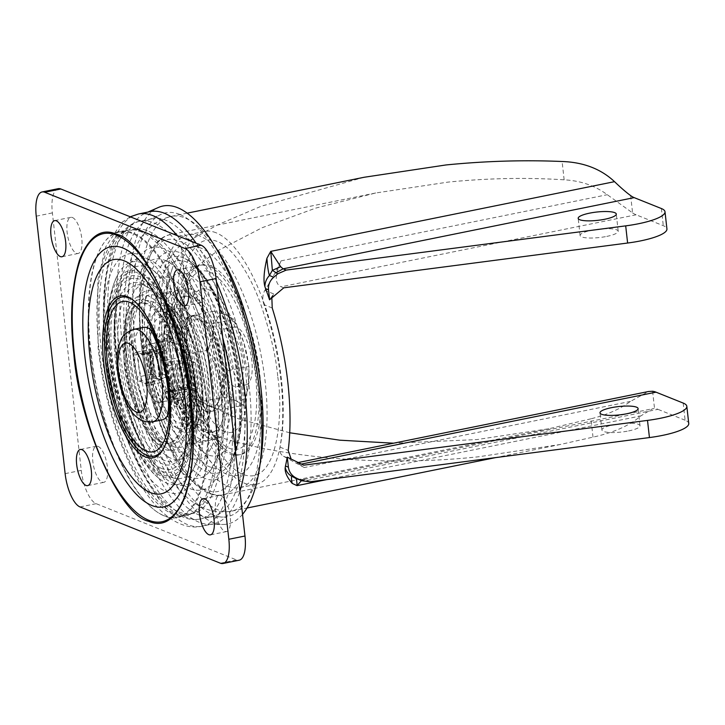 <?xml version="1.0" encoding="UTF-8"?>
<svg xmlns="http://www.w3.org/2000/svg" width="725" height="725" viewBox="0 0 725 725"><rect width="100%" height="100%" fill="white"/><g stroke="black" fill="none" stroke-linecap="round" stroke-linejoin="round"><path stroke-width="0.54" stroke-dasharray="3.62 2.72" d="M160.85 293.108A132.738 48.738 78.5 0 1 190.004 397.844A132.738 48.738 78.5 0 1 191.572 444.633M150.311 329.413A47.197 17.328 78.5 0 1 151.724 330.555A47.197 17.328 78.5 0 1 171.417 381.142A47.197 17.328 78.5 0 1 168.581 413.703A47.197 17.328 78.5 0 1 167.729 415.298M162.092 419.893A47.197 17.328 78.5 0 1 157.842 419.413A47.197 17.328 78.5 0 1 133.998 366.134A47.197 17.328 78.5 0 1 143.333 327.383M224.65 431.629A73.171 26.861 78.5 0 1 187.684 349.042A73.171 26.861 78.5 0 1 208.727 289.701A73.171 26.861 78.5 0 1 245.693 372.297A73.171 26.861 78.5 0 1 224.65 431.629M181.259 356.202A48.675 17.871 -101.5 0 0 204.042 410.223A48.675 17.871 -101.5 0 0 205.846 411.138A48.675 17.871 -101.5 0 0 210.223 411.637A48.675 17.871 -101.5 0 0 219.847 371.671A48.675 17.871 -101.5 0 0 195.261 316.734A48.675 17.871 -101.5 0 0 190.883 316.236A48.675 17.871 -101.5 0 0 185.745 319.942A48.675 17.871 -101.5 0 0 181.259 356.202M191.753 390.431C187.938 341.384 159.446 277.729 139.599 273.896C118.773 261.426 102.56 307.155 109.901 357.615C113.716 406.662 142.209 470.308 162.056 474.15C182.881 486.611 199.094 440.891 191.753 390.431M199.882 391.246A113.562 41.697 -101.5 0 0 142.508 263.057A113.562 41.697 -101.5 0 0 118.583 273.18A113.562 41.697 -101.5 0 0 109.847 355.15A113.562 41.697 -101.5 0 0 160.406 479.452A113.562 41.697 -101.5 0 0 167.212 483.339A113.562 41.697 -101.5 0 0 199.882 391.246M142.064 283.629A92.918 34.12 78.5 0 1 148.407 287.399A92.918 34.12 78.5 0 1 189.007 388.509A92.918 34.12 78.5 0 1 182.337 454.738A92.918 34.12 78.5 0 1 162.282 463.864A92.918 34.12 78.5 0 1 115.338 358.984A92.918 34.12 78.5 0 1 142.064 283.629M190.584 389.959C188.989 362.147 169.496 289.873 139.916 276.751C110.644 266.283 106.285 328.987 111.07 358.077C112.665 385.89 132.158 458.164 161.738 471.286C191.019 481.753 195.369 419.05 190.584 389.959M150.718 361.775C153.763 389.968 167.031 419.168 178.468 422.856C191.201 424.778 196.393 409.942 194.055 378.368L193.965 377.544C190.911 349.341 177.652 320.142 166.215 316.453C153.483 314.541 148.29 329.377 150.619 360.95L150.718 361.775M90.797 351.253A146.015 53.614 78.5 0 1 111.414 235.054A146.015 53.614 78.5 0 1 177.407 288.595A146.015 53.614 78.5 0 1 206.562 397.663A146.015 53.614 78.5 0 1 208.583 442.341A146.015 53.614 78.5 0 1 154.824 510.318A146.015 53.614 78.5 0 1 90.797 351.253M183.171 344.303A96.769 35.525 -101.5 0 0 224.768 449.056A96.769 35.525 -101.5 0 0 232.054 453.533A96.769 35.525 -101.5 0 0 240.754 454.521A96.769 35.525 -101.5 0 0 259.885 375.061A96.769 35.525 -101.5 0 0 211.002 265.839A96.769 35.525 -101.5 0 0 202.302 264.852A96.769 35.525 -101.5 0 0 189.696 276.107A96.769 35.525 -101.5 0 0 183.171 344.303M161.521 468.404A97.34 35.742 78.5 0 1 112.339 358.531A97.34 35.742 78.5 0 1 140.342 279.596A97.34 35.742 78.5 0 1 169.351 315.185A97.34 35.742 78.5 0 1 189.515 389.47A97.34 35.742 78.5 0 1 190.802 420.989A97.34 35.742 78.5 0 1 161.521 468.404M197.273 386.008A89.447 32.843 78.5 0 1 189.08 452.572A89.447 32.843 78.5 0 1 153.301 441.027A89.447 32.843 78.5 0 1 126.358 357.579A89.447 32.843 78.5 0 1 155.467 286.765A89.447 32.843 78.5 0 1 197.273 386.008M157.28 359.02L157.343 359.591C158.231 374.825 168.834 414.084 184.902 421.379C200.825 427.315 203.39 393.494 200.843 377.571L200.78 377C199.901 361.766 189.288 322.507 173.221 315.203C157.298 309.276 154.733 343.097 157.28 359.02M159.246 379.139L163.279 378.323A29.643 10.884 78.5 0 1 160.388 352.567L159.482 352.205A31.71 11.645 78.5 0 1 166.043 338.584A31.71 11.645 78.5 0 1 166.949 338.493L171.163 337.877A31.71 11.645 -101.5 0 0 166.179 350.846L159.482 352.205L151.48 349.45L149.386 353.845A27.332 5.963 -6.4 0 0 151.634 355.848L153.483 356.591L156.355 353.392L153.999 352.45A2.945 2.664 111.8 0 0 151.634 355.848L153.881 375.876A2.945 2.664 111.8 0 0 156.89 378.196L159.246 379.139L157.742 378.985L155.721 376.619A29.643 10.884 78.5 0 1 153.483 356.591M161.757 374.807A2.945 0.643 -6.4 0 0 162.799 374.191A2.945 0.643 -6.4 0 0 162.554 373.973L159.663 348.227A2.945 0.643 173.6 0 1 159.908 348.444A2.945 0.643 173.6 0 1 158.866 349.06L161.757 374.807A7.377 1.613 173.6 0 0 159.147 376.366A7.377 1.613 173.6 0 0 159.754 376.909L162.364 377.952L169.07 376.592A31.71 11.645 -101.5 0 0 177.571 394.971L173.32 398.369L173.764 399.23A31.71 11.645 78.5 0 1 162.364 377.952L155.368 375.151L152.531 372.088L150.283 352.069L151.425 349.495M195.224 266.755A18.433 6.77 78.5 0 1 204.251 285.433A18.433 6.77 78.5 0 1 200.898 302.706A18.433 6.77 78.5 0 1 199.239 302.515A18.433 6.77 78.5 0 1 190.213 283.837A18.433 6.77 78.5 0 1 193.566 266.564A18.433 6.77 78.5 0 1 195.224 266.755M220.898 495.619A18.433 6.77 78.5 0 1 229.925 514.297A18.433 6.77 78.5 0 1 226.562 531.57A18.433 6.77 78.5 0 1 224.904 531.38A18.433 6.77 78.5 0 1 215.878 512.702A18.433 6.77 78.5 0 1 219.24 495.429A18.433 6.77 78.5 0 1 220.898 495.619M72.446 217.536A18.433 6.77 78.5 0 1 81.472 236.214A18.433 6.77 78.5 0 1 78.119 253.478A18.433 6.77 78.5 0 1 76.46 253.297A18.433 6.77 78.5 0 1 67.434 234.619A18.433 6.77 78.5 0 1 70.787 217.346A18.433 6.77 78.5 0 1 72.446 217.536M98.12 446.401A18.433 6.77 78.5 0 1 107.146 465.078A18.433 6.77 78.5 0 1 103.784 482.343A18.433 6.77 78.5 0 1 102.125 482.161A18.433 6.77 78.5 0 1 93.099 463.483A18.433 6.77 78.5 0 1 96.461 446.21A18.433 6.77 78.5 0 1 98.12 446.401M163.814 448.104A81.118 29.779 -101.5 0 0 164.258 447.343A81.118 29.779 -101.5 0 0 167.113 370.72A81.118 29.779 -101.5 0 0 134.632 301.256A81.118 29.779 -101.5 0 0 133.935 300.73M209.489 271.993A90.87 33.359 78.5 0 1 255.399 374.562A90.87 33.359 78.5 0 1 229.263 448.249A90.87 33.359 78.5 0 1 183.362 345.68A90.87 33.359 78.5 0 1 209.489 271.993M198.759 316.028A48.675 17.871 -101.5 0 0 194.382 315.529A48.675 17.871 -101.5 0 0 185.518 361.123A48.675 17.871 -101.5 0 0 209.344 410.432A48.675 17.871 -101.5 0 0 213.721 410.93A48.675 17.871 -101.5 0 0 222.584 365.337A48.675 17.871 -101.5 0 0 198.759 316.028M236.894 327.31A29.498 10.83 -101.5 0 0 234.238 327.011A29.498 10.83 -101.5 0 0 228.873 354.643A29.498 10.83 -101.5 0 0 243.31 384.522A29.498 10.83 -101.5 0 0 245.965 384.83A29.498 10.83 -101.5 0 0 251.339 357.198A29.498 10.83 -101.5 0 0 236.894 327.31M227.732 329.168A29.498 10.83 -101.5 0 0 225.076 328.869A29.498 10.83 -101.5 0 0 219.711 356.501A29.498 10.83 -101.5 0 0 234.148 386.38A29.498 10.83 -101.5 0 0 236.803 386.688A29.498 10.83 -101.5 0 0 242.177 359.056A29.498 10.83 -101.5 0 0 227.732 329.168M150.102 211.637A159.292 58.48 -101.5 0 0 145.68 213.041A159.292 58.48 -101.5 0 0 122.117 367.022A159.292 58.48 -101.5 0 0 199.076 522.236A159.292 58.48 -101.5 0 0 208.791 524.293A159.292 58.48 -101.5 0 0 213.404 523.858A159.292 58.48 -101.5 0 0 239.93 491.052M242.54 514.324A162.237 59.568 78.5 0 1 222.765 524.456A162.237 59.568 78.5 0 1 212.878 522.362A162.237 59.568 78.5 0 1 134.488 364.276A162.237 59.568 78.5 0 1 158.485 207.441M145.073 285.949A89.972 33.033 78.5 0 1 151.217 289.601A89.972 33.033 78.5 0 1 187.231 366.642A89.972 33.033 78.5 0 1 184.068 451.621A89.972 33.033 78.5 0 1 164.648 460.457A89.972 33.033 78.5 0 1 119.199 358.902A89.972 33.033 78.5 0 1 145.073 285.949M179.682 214.419A155.005 56.912 -101.5 0 0 161.439 214.201A155.005 56.912 -101.5 0 0 138.511 364.05A155.005 56.912 -101.5 0 0 213.404 515.085A155.005 56.912 -101.5 0 0 222.856 517.088A155.005 56.912 -101.5 0 0 256.469 377.453A155.005 56.912 -101.5 0 0 179.682 214.419M208.854 266.274A96.769 35.525 78.5 0 1 256.224 364.312A96.769 35.525 78.5 0 1 238.607 454.956A96.769 35.525 78.5 0 1 229.907 453.968A96.769 35.525 78.5 0 1 182.528 355.93A96.769 35.525 78.5 0 1 200.145 265.287A96.769 35.525 78.5 0 1 208.854 266.274M198.94 514.949A151.915 55.78 -101.5 0 0 208.202 516.907A151.915 55.78 -101.5 0 0 212.606 516.499A151.915 55.78 -101.5 0 0 240.265 374.191A151.915 55.78 -101.5 0 0 165.889 220.282A151.915 55.78 -101.5 0 0 152.232 218.733A151.915 55.78 -101.5 0 0 148.018 220.065A151.915 55.78 -101.5 0 0 125.543 366.923A151.915 55.78 -101.5 0 0 198.94 514.949M145.87 300.413A75.219 27.613 -101.5 0 0 124.238 361.413A75.219 27.613 -101.5 0 0 162.237 446.319A75.219 27.613 -101.5 0 0 183.869 385.319A75.219 27.613 -101.5 0 0 145.87 300.413M216.095 232.779A129.05 47.388 -101.5 0 0 204.486 231.456A129.05 47.388 -101.5 0 0 180.996 352.35A129.05 47.388 -101.5 0 0 244.171 483.104A129.05 47.388 -101.5 0 0 255.78 484.418A129.05 47.388 -101.5 0 0 279.279 363.524A129.05 47.388 -101.5 0 0 216.095 232.779M199.964 236.051A129.05 47.388 -101.5 0 0 188.355 234.728A129.05 47.388 -101.5 0 0 164.856 355.622A129.05 47.388 -101.5 0 0 228.04 486.375A129.05 47.388 -101.5 0 0 239.649 487.689A129.05 47.388 -101.5 0 0 263.139 366.796A129.05 47.388 -101.5 0 0 199.964 236.051M147.619 303.721A71.53 26.263 -101.5 0 0 141.185 302.987A71.53 26.263 -101.5 0 0 128.162 369.995A71.53 26.263 -101.5 0 0 163.179 442.468A71.53 26.263 -101.5 0 0 169.614 443.202A71.53 26.263 -101.5 0 0 180.017 432.589A71.53 26.263 -101.5 0 0 181.141 367.874A71.53 26.263 -101.5 0 0 154.896 308.705A71.53 26.263 -101.5 0 0 147.619 303.721M161.838 442.739A71.53 26.263 78.5 0 1 126.812 370.267A71.53 26.263 78.5 0 1 139.843 303.258A71.53 26.263 78.5 0 1 146.269 303.993A71.53 26.263 78.5 0 1 181.295 376.465A71.53 26.263 78.5 0 1 168.273 443.473A71.53 26.263 78.5 0 1 161.838 442.739M201.323 248.213A116.517 42.784 -101.5 0 0 172.342 268.304A116.517 42.784 -101.5 0 0 211.818 463.003A116.517 42.784 -101.5 0 0 226.671 474.213A116.517 42.784 -101.5 0 0 260.184 379.728A116.517 42.784 -101.5 0 0 201.323 248.213M192.216 289.556A76.696 28.157 -101.5 0 0 170.148 351.752A76.696 28.157 -101.5 0 0 208.9 438.317A76.696 28.157 -101.5 0 0 230.958 376.121A76.696 28.157 -101.5 0 0 192.216 289.556M158.657 350.021L142.526 353.292A4.423 1.622 78.5 0 1 141.683 354.634A4.423 1.622 78.5 0 1 141.284 354.588L157.425 351.317A4.423 1.622 -101.5 0 0 157.814 351.362A4.423 1.622 -101.5 0 0 158.657 350.021A29.643 10.884 78.5 0 1 164.294 341.04A29.643 10.884 78.5 0 1 166.968 341.339A29.643 10.884 78.5 0 1 178.087 357.806A4.423 1.622 -101.5 0 0 179.746 360.262L181.984 361.159A36.875 13.539 -101.5 0 0 166.179 334.334A36.875 13.539 -101.5 0 0 155.186 350.42L150.628 349.495L148.417 352.25A47.197 17.328 -101.5 0 0 150.891 374.345L153.836 378.106L158.394 379.03A36.875 13.539 -101.5 0 0 174.199 405.855A36.875 13.539 -101.5 0 0 185.192 389.769L186.896 391.391L172.514 394.309A4.423 1.622 78.5 0 1 172.115 394.264L169.695 393.294L172.804 390.929L182.954 388.872A4.423 1.622 -101.5 0 0 182.555 388.827A4.423 1.622 -101.5 0 0 181.721 390.168A29.643 10.884 78.5 0 1 176.084 399.149A29.643 10.884 78.5 0 1 162.291 382.383A4.423 1.622 -101.5 0 0 160.633 379.918L150.474 381.984L141.629 382.048L139.209 381.069A4.423 1.622 78.5 0 1 137.134 377.136A47.197 17.328 78.5 0 1 134.66 355.042A4.423 1.622 78.5 0 1 135.602 352.423A4.423 1.622 78.5 0 1 136.001 352.468L138.421 353.438L150.392 353.365A29.498 10.83 -101.5 0 0 153.6 381.975L144.493 383.19A4.423 1.622 78.5 0 1 146.151 385.655L162.291 382.383M136.001 352.468L150.628 349.495L135.602 352.423M142.526 353.292A29.643 10.884 78.5 0 1 148.163 344.312A29.643 10.884 78.5 0 1 150.827 344.611A29.643 10.884 78.5 0 1 161.956 361.077L178.087 357.806M193.013 296.706A69.319 25.447 -101.5 0 0 186.778 295.999A69.319 25.447 -101.5 0 0 174.154 360.941A69.319 25.447 -101.5 0 0 208.093 431.167A69.319 25.447 -101.5 0 0 214.328 431.873A69.319 25.447 -101.5 0 0 226.952 366.941A69.319 25.447 -101.5 0 0 193.013 296.706M190.322 297.25A69.319 25.447 -101.5 0 0 184.087 296.543A69.319 25.447 -101.5 0 0 175.359 304.056A69.319 25.447 -101.5 0 0 172.922 369.542A69.319 25.447 -101.5 0 0 200.68 428.901A69.319 25.447 -101.5 0 0 205.411 431.71A69.319 25.447 -101.5 0 0 211.637 432.417A69.319 25.447 -101.5 0 0 224.261 367.484A69.319 25.447 -101.5 0 0 190.322 297.25M170.901 342.082L170.248 336.228L166.741 334.823L167.393 340.678L171.426 340.206A29.498 10.83 -101.5 0 0 167.348 363.615A29.498 10.83 -101.5 0 0 177.308 392.642L173.076 396.158L173.737 397.246A29.498 10.83 -101.5 0 0 175.532 398.27A29.498 10.83 -101.5 0 0 177.244 398.65L186.66 396.394A29.498 10.83 -101.5 0 0 190.738 372.985A29.498 10.83 -101.5 0 0 180.779 343.958C176.438 344.303 173.148 343.686 170.901 342.082A29.498 10.83 -101.5 0 0 169.115 341.058A29.498 10.83 -101.5 0 0 167.393 340.678L148.19 344.457A29.498 10.83 78.5 0 1 150.845 344.756A29.498 10.83 78.5 0 1 162.581 363.125L170.647 361.485L169.587 362.328L163.614 363.533A4.423 1.622 78.5 0 1 161.956 361.077M181.721 390.168L165.581 393.439A4.423 1.622 78.5 0 1 166.424 392.098A4.423 1.622 78.5 0 1 166.823 392.143L165.789 391.727A29.498 10.83 78.5 0 1 159.917 402.275A29.498 10.83 78.5 0 1 157.262 401.976A29.498 10.83 78.5 0 1 145.535 383.607L153.6 381.975M141.284 354.588L142.327 355.005L150.392 353.365M142.327 355.005A29.498 10.83 78.5 0 1 148.19 344.457M166.179 350.846L164.566 350.184A35.507 13.041 78.5 0 1 170.747 333.935L170.873 332.213C171.408 328.081 172.514 325.96 174.172 325.869L178.196 327.483C179.836 328.887 180.516 331.724 180.226 335.965L180.099 337.687A35.507 13.041 78.5 0 1 190.675 360.651L195.569 362.618L198.46 388.364L193.566 386.398A35.507 13.041 78.5 0 1 187.385 402.647L187.884 404.242C189.08 408.03 188.935 409.951 187.458 410.006L183.434 408.392L178.033 398.904A35.507 13.041 78.5 0 1 167.448 375.931L169.07 376.592M170.747 333.935L170.556 332.277A7.377 2.71 78.5 0 1 172.015 326.223A7.377 2.71 78.5 0 1 172.423 326.223A57.52 21.116 78.5 0 1 174.408 326.812A57.52 21.116 78.5 0 1 176.447 327.836A7.377 2.71 78.5 0 1 179.909 336.028L180.099 337.687M164.593 350.211A35.398 12.996 -101.5 0 0 167.475 375.958M187.82 388.156L184.929 362.409L181.404 360.996A29.643 10.884 78.5 0 1 184.295 386.742L187.82 388.156A7.377 1.613 -6.4 0 0 195.415 388.31A2.945 0.643 173.6 0 1 198.46 388.364M190.548 365.237L189.461 367.765L191.708 387.793L193.303 389.778L192.198 389.914L193.303 389.778L190.548 365.237L182.31 361.358L189.017 359.999A31.71 11.645 -101.5 0 0 180.516 341.629L170.91 340.079A31.71 11.645 78.5 0 1 182.31 361.358M181.404 360.996L177.371 361.811L175.513 365.427A29.643 10.884 78.5 0 1 177.761 385.446L178.921 387.467L184.295 386.742M177.371 361.811L179.727 362.763L189.307 364.167M189.461 367.765A27.332 5.963 173.6 0 1 177.353 366.161L179.601 386.189A2.945 2.664 111.8 0 0 182.609 388.509L192.198 389.914L185.201 387.105L191.898 385.745L193.566 386.398M58.217 188.681A29.498 10.83 -101.5 0 0 52.381 212.905L81.263 470.38A29.498 10.83 -101.5 0 0 96.162 503.676L236.486 559.927A29.498 10.83 -101.5 0 0 239.141 560.226M101.409 413.504A119.462 43.862 78.5 0 1 90.027 357.76M208.863 406.136A44.243 16.249 78.5 0 1 191.264 378.595A44.243 16.249 78.5 0 1 186.452 335.684A44.243 16.249 78.5 0 1 199.239 320.314A44.243 16.249 78.5 0 1 216.829 347.864A44.243 16.249 78.5 0 1 221.651 390.775A44.243 16.249 78.5 0 1 208.863 406.136L221.261 409.743L221.651 390.775L226.572 370.883L216.829 347.864L211.637 323.912L199.239 320.314L191.382 315.792L186.452 335.684L186.071 354.652L191.264 378.595L201.006 401.623L208.863 406.136M186.071 354.652L208.419 350.121L218.162 373.139L223.354 397.092L201.006 401.623M191.382 315.792L213.73 311.261L213.34 330.228L208.419 350.121M223.354 397.092L235.752 400.689L243.609 405.212L221.261 409.743M243.609 405.212L248.539 385.319L248.92 366.352L226.572 370.883M248.92 366.352L243.727 342.408L233.985 319.381L211.637 323.912M233.985 319.381L226.127 314.868L213.73 311.261M218.162 373.139A44.243 16.249 -101.5 0 0 235.752 400.689A44.243 16.249 -101.5 0 0 248.539 385.319A44.243 16.249 -101.5 0 0 243.727 342.408A44.243 16.249 -101.5 0 0 226.127 314.868A44.243 16.249 -101.5 0 0 213.34 330.228A44.243 16.249 -101.5 0 0 218.162 373.139M216.44 281.672A159.292 58.48 -101.5 0 0 196.067 243.183M157.425 351.317L155.186 350.42M158.394 379.03L160.633 379.918M182.954 388.872L185.192 389.769M172.115 394.264L186.751 391.301L187.204 388.908A47.197 17.328 -101.5 0 0 184.73 366.805L183.543 362.69L181.984 361.159M179.746 360.262L169.587 362.328L166.478 364.684L168.907 365.654A4.423 1.622 78.5 0 1 170.973 369.596A47.197 17.328 78.5 0 1 173.447 391.69A4.423 1.622 78.5 0 1 172.514 394.309M141.629 382.048A38.343 14.083 78.5 0 1 138.421 353.438M165.581 393.439A29.643 10.884 78.5 0 1 159.944 402.42A29.643 10.884 78.5 0 1 146.151 385.655M166.823 392.143L172.804 390.929L173.855 390.095L165.789 391.727M166.478 364.684A38.343 14.083 78.5 0 1 169.695 393.294M162.581 363.125L163.614 363.533M144.493 383.19L145.535 383.607M173.855 390.095A29.498 10.83 -101.5 0 0 170.647 361.485M173.737 397.246L174.399 403.1L177.906 404.505A7.377 6.788 100.7 0 0 178.006 405.058L177.725 400.825L186.923 398.723A31.71 11.645 -101.5 0 0 191.898 385.745M187.385 402.647L187.567 404.314A7.377 2.71 78.5 0 1 186.108 410.368A7.377 2.71 78.5 0 1 185.7 410.368A57.52 21.116 78.5 0 1 181.676 408.755A7.377 2.71 78.5 0 1 178.214 400.562L178.033 398.904M158.866 349.06A7.377 1.613 -6.4 0 0 156.256 350.619A7.377 1.613 -6.4 0 0 156.863 351.163L159.482 352.205M184.929 362.409A7.377 1.613 -6.4 0 0 192.533 362.563A2.945 0.643 173.6 0 1 195.569 362.618M159.663 348.227L164.566 350.184M162.554 373.973L167.448 375.931M190.675 360.651L189.017 359.999M193.493 386.389A35.398 12.996 -101.5 0 0 190.602 360.642M185.201 387.105A31.71 11.645 78.5 0 1 178.64 400.735A31.71 11.645 78.5 0 1 177.725 400.825M173.764 399.23L174.453 403.635A50.714 18.623 -101.5 0 0 178.006 405.058M177.571 394.971L177.308 392.642M186.66 396.394L186.923 398.723M170.91 340.079L170.221 335.675A50.714 18.623 -101.5 0 0 166.677 334.252L166.85 340.678M180.516 341.629L180.779 343.958M171.426 340.206L171.163 337.877M154.135 374.082L151.48 349.45M163.279 378.323L162.364 377.952M160.388 352.567L156.355 353.392M243.355 385.963C247.089 417.917 245.413 445.259 238.326 467.987C230.151 488.287 219.521 495.628 206.444 490.018C181.776 485.243 146.368 406.136 141.62 345.182C137.886 313.227 139.562 285.886 146.649 263.157C154.824 242.857 165.454 235.516 178.531 241.126C203.199 245.902 238.607 325.008 243.355 385.963M143.686 353.274A92.746 34.057 -101.5 0 0 174.227 443.537A92.746 34.057 -101.5 0 0 217.219 382.755A92.746 34.057 -101.5 0 0 182.927 287.816A92.746 34.057 -101.5 0 0 145.308 300.875A92.746 34.057 -101.5 0 0 143.686 353.274M221.37 386.452A111.732 41.026 78.5 0 1 209.688 471.495A111.732 41.026 78.5 0 1 132.784 350.936A111.732 41.026 78.5 0 1 167.076 261.317A111.732 41.026 78.5 0 1 221.37 386.452M170.085 294.042A76.696 28.157 78.5 0 1 208.827 380.616A76.696 28.157 78.5 0 1 193.666 443.591A76.696 28.157 78.5 0 1 186.769 442.803A76.696 28.157 78.5 0 1 148.018 356.238A76.696 28.157 78.5 0 1 163.179 293.263A76.696 28.157 78.5 0 1 170.085 294.042M223.617 377.616A76.696 28.157 -101.5 0 0 184.875 291.042A76.696 28.157 -101.5 0 0 177.969 290.263A76.696 28.157 -101.5 0 0 162.808 353.238A76.696 28.157 -101.5 0 0 201.559 439.803A76.696 28.157 -101.5 0 0 208.456 440.592A76.696 28.157 -101.5 0 0 223.617 377.616M364.14 177.272L261.326 206.19L217.591 224.868L180.987 245.286C172.722 251.72 168.372 259.178 167.964 267.652A150.438 55.236 -101.5 0 0 183.597 407.015C186.098 417.482 192.161 425.385 201.786 430.713C267.86 457.158 378.423 467.552 478.708 456.759L560.552 444.443L593.014 437.13C613.703 432.635 629.635 425.575 640.8 415.933L326.875 479.578M593.014 437.13L590.957 418.805C606.997 414.836 620.165 409.027 630.478 401.405L648.594 391.491M272.228 307.98L264.018 304.681A132.738 48.738 78.5 0 1 279.995 447.135C279.243 451.34 280.394 454.376 283.448 456.252L304.273 467.543L296.951 462.795L303.675 465.187M264.018 304.681C262.205 299.416 262.477 294.649 264.843 290.362C271.612 279.587 277.032 269.745 281.092 260.846C274.639 275.264 274.666 283.91 281.164 286.774L283.783 287.816M630.65 195.605L632.59 212.923L607.296 194.699C595.08 185.682 580.707 180.724 564.15 179.818C526.477 177.398 487.726 178.16 447.905 182.12L375.695 192.986L315.855 208.057L261.942 227.804L217.409 250.904L184.395 275.69L174.471 299.271L174.444 325.416L167.964 267.652M590.957 418.805L549.006 428.729L476.787 439.595L393.575 443.202M683.186 403.064L685.116 420.228A44.243 9.652 173.6 0 1 688.75 423.472M628.575 430.94A19.176 4.187 -6.4 0 0 640.03 425.756A19.176 4.187 -6.4 0 0 613.377 424.841A19.176 4.187 -6.4 0 0 601.922 430.025A19.176 4.187 -6.4 0 0 628.575 430.94M632.59 212.923A76.696 28.157 -101.5 0 0 636.124 214.799L663.293 225.692A44.243 9.652 173.6 0 1 666.928 228.937M606.752 236.404A19.176 4.187 -6.4 0 0 618.207 231.221A19.176 4.187 -6.4 0 0 591.555 230.305A19.176 4.187 -6.4 0 0 580.1 235.489A19.176 4.187 -6.4 0 0 606.752 236.404M287.218 457.14L291.124 459.052M271.848 297.939L273.66 293.897L269.573 299.797M301.455 480.603L303.576 479.506L306.829 480.53L657.938 409.335A58.997 21.659 -101.5 0 0 654.539 408.574L652.473 408.764L640.8 415.933M289.719 432.78L238.144 418.733L198.378 400.309C182.736 388.392 180.38 367.058 177.118 349.251A132.738 48.738 78.5 0 1 174.444 325.416M304.527 479.569L297.903 479.216M685.116 420.228L657.938 409.335M174.725 513.481A145.489 53.414 -101.5 0 0 187.802 514.967A145.489 53.414 -101.5 0 0 214.292 378.686A145.489 53.414 -101.5 0 0 143.07 231.284A145.489 53.414 -101.5 0 0 129.983 229.798A145.489 53.414 -101.5 0 0 103.494 366.089A145.489 53.414 -101.5 0 0 174.725 513.481M163.968 515.665A145.489 53.414 -101.5 0 0 177.054 517.152A145.489 53.414 -101.5 0 0 203.544 380.861A145.489 53.414 -101.5 0 0 132.312 233.468A145.489 53.414 -101.5 0 0 119.226 231.982A145.489 53.414 -101.5 0 0 92.737 368.264A145.489 53.414 -101.5 0 0 163.968 515.665M148.435 421.316A47.197 17.328 78.5 0 1 124.564 367.783A47.197 17.328 78.5 0 1 133.917 329.295M98.999 349.069A145.489 53.414 -101.5 0 0 172.568 513.925A145.489 53.414 -101.5 0 0 214.482 396.575A145.489 53.414 -101.5 0 0 140.913 231.719A145.489 53.414 -101.5 0 0 98.999 349.069M138.502 213.993A159.292 58.48 -101.5 0 0 106.938 344.103A159.292 58.48 -101.5 0 0 187.485 524.583A159.292 58.48 -101.5 0 0 201.813 526.214A159.292 58.48 -101.5 0 0 235.29 449.681M167.683 443.011A72.998 26.807 78.5 0 1 130.736 360.008A72.998 26.807 78.5 0 1 151.797 301.419A72.998 26.807 78.5 0 1 158.249 305.606A72.998 26.807 78.5 0 1 188.745 384.422A72.998 26.807 78.5 0 1 184.313 434.139A72.998 26.807 78.5 0 1 167.683 443.011M125.425 359.546A79.188 29.072 -101.5 0 0 165.499 449.591A79.188 29.072 -101.5 0 0 188.355 386.035A79.188 29.072 -101.5 0 0 148.272 295.99A79.188 29.072 -101.5 0 0 125.425 359.546M177.118 427.922A59.722 21.922 78.5 0 1 147.048 361.413A59.722 21.922 78.5 0 1 164.122 312.094A59.722 21.922 78.5 0 1 169.396 315.52A59.722 21.922 78.5 0 1 194.191 378.604A59.722 21.922 78.5 0 1 190.72 420.672A59.722 21.922 78.5 0 1 177.118 427.922M201.931 392.887A122.144 44.85 -101.5 0 0 140.233 255.019A122.144 44.85 -101.5 0 0 105.098 354.063A122.144 44.85 -101.5 0 0 166.804 491.931A122.144 44.85 -101.5 0 0 201.931 392.887M192.497 390.82A105.524 38.742 -101.5 0 0 139.182 271.712A105.524 38.742 -101.5 0 0 108.832 357.28A105.524 38.742 -101.5 0 0 162.146 476.388A105.524 38.742 -101.5 0 0 192.497 390.82M277.784 377.045C283.52 411.909 278.3 487.064 243.21 474.522C227.088 468.495 209.978 440.573 199.864 412.607C189.914 383.434 184.123 358.848 182.483 338.838C176.746 303.965 181.966 228.81 217.056 241.362C233.178 247.388 250.288 275.31 260.411 303.277C270.353 332.449 276.143 357.035 277.784 377.045M106.031 349.051A145.018 53.242 -101.5 0 0 179.22 512.104A145.018 53.242 -101.5 0 0 220.862 393.874A145.018 53.242 -101.5 0 0 147.673 230.822A145.018 53.242 -101.5 0 0 106.031 349.051M110.01 346.623A151.915 55.78 -101.5 0 0 186.678 517.433A151.915 55.78 -101.5 0 0 200.345 518.982A151.915 55.78 -101.5 0 0 230.305 393.584A151.915 55.78 -101.5 0 0 153.627 222.765A151.915 55.78 -101.5 0 0 139.97 221.216A151.915 55.78 -101.5 0 0 110.01 346.623M174.299 483.947A115.628 42.458 78.5 0 1 115.81 352.785A115.628 42.458 78.5 0 1 149.142 259.677A115.628 42.458 78.5 0 1 207.631 390.838A115.628 42.458 78.5 0 1 174.299 483.947M116.417 354.471A108.233 39.739 -101.5 0 0 116.489 355.087A108.233 39.739 -101.5 0 0 154.552 463.565A108.233 39.739 -101.5 0 0 202.366 390.095A108.233 39.739 -101.5 0 0 202.293 389.488A108.233 39.739 -101.5 0 0 163.497 280.113A108.233 39.739 -101.5 0 0 119.38 290.1A108.233 39.739 -101.5 0 0 116.417 354.471M195.795 384.594A82.306 30.223 -101.5 0 0 195.723 383.96A82.306 30.223 -101.5 0 0 154.09 291.64A82.306 30.223 -101.5 0 0 130.545 358.44A82.306 30.223 -101.5 0 0 130.618 359.074A82.306 30.223 -101.5 0 0 172.251 451.394A82.306 30.223 -101.5 0 0 195.795 384.594M173.338 446.573A77.756 28.547 78.5 0 1 134.134 359.419A77.756 28.547 78.5 0 1 156.428 295.764A77.756 28.547 78.5 0 1 163.297 300.222A77.756 28.547 78.5 0 1 195.632 382.927A77.756 28.547 78.5 0 1 191.056 437.13A77.756 28.547 78.5 0 1 173.338 446.573M163.995 358.621A55.163 20.255 -101.5 0 0 180.199 409.072A55.163 20.255 -101.5 0 0 191.817 420.428A55.163 20.255 -101.5 0 0 207.631 375.233A55.163 20.255 -101.5 0 0 179.809 313.427A55.163 20.255 -101.5 0 0 164.231 330.292A55.163 20.255 -101.5 0 0 163.995 358.621M165.209 357.461A59.151 21.723 -101.5 0 0 190.992 421.334A59.151 21.723 -101.5 0 0 195.034 423.726A59.151 21.723 -101.5 0 0 211.99 375.269A59.151 21.723 -101.5 0 0 182.165 308.995A59.151 21.723 -101.5 0 0 169.396 314.804A59.151 21.723 -101.5 0 0 165.209 357.461M182.655 431.692A64.643 23.735 78.5 0 1 149.921 358.05A64.643 23.735 78.5 0 1 168.59 306.294A64.643 23.735 78.5 0 1 174.299 310.001A64.643 23.735 78.5 0 1 201.323 379.936A64.643 23.735 78.5 0 1 197.381 423.835A64.643 23.735 78.5 0 1 182.655 431.692M150.283 352.069A27.332 5.963 -6.4 0 0 149.386 353.845L151.634 373.873A27.332 5.963 -6.4 0 0 153.881 375.876L155.721 376.619M152.486 349.405L153.999 352.45M178.196 327.483L176.447 327.836M191.708 387.793A27.332 5.963 173.6 0 1 179.601 386.189L177.761 385.446M175.513 365.427L177.353 366.161A2.945 2.664 111.8 0 1 179.727 362.763M180.262 387.558L182.609 388.509M220.355 563.198L236.486 559.927M80.031 506.947L96.162 503.676M65.132 473.652L81.263 470.38M36.25 216.177L52.381 212.905M222.729 337.705A159.292 58.48 -101.5 0 0 177.136 235.598M134.66 355.042L148.417 352.25M150.891 374.345L137.134 377.136M139.209 381.069L153.836 378.106M173.447 391.69L187.204 388.908M170.973 369.596L184.73 366.805M168.907 365.654L183.543 362.69M177.244 398.65L177.906 404.505A7.377 1.613 -6.4 0 0 178.151 404.595M183.434 408.392L181.676 408.755M159.754 376.909L156.863 351.163M195.415 388.31L192.533 362.563M174.19 403A7.377 1.613 -6.4 0 0 174.399 403.1A7.377 6.498 121.1 0 0 174.453 403.635M170.493 336.309A7.377 1.613 173.6 0 1 170.248 336.228A7.377 6.498 -58.9 0 1 170.221 335.675M166.532 334.723A7.377 1.613 173.6 0 0 166.741 334.823A7.377 6.788 -79.3 0 1 166.677 334.252M152.531 372.088A27.332 5.963 -6.4 0 0 151.634 373.873L155.467 378.069L157.742 378.985M155.368 375.151L156.89 378.196M127.972 349.006C122.054 313.073 127.437 235.607 163.605 248.539C180.217 254.747 197.852 283.529 208.283 312.357C218.533 342.417 224.505 367.765 226.191 388.382C232.109 424.324 226.726 501.782 190.557 488.849C173.937 482.642 156.31 453.859 145.879 425.04C135.62 394.971 129.657 369.632 127.972 349.006M259.822 465.486A150.438 55.236 78.5 0 1 231.175 511.225A150.438 55.236 78.5 0 1 217.645 509.693A150.438 55.236 78.5 0 1 141.647 339.88A150.438 55.236 78.5 0 1 171.39 216.349A150.438 55.236 78.5 0 1 184.911 217.89A150.438 55.236 78.5 0 1 215.579 247.325M210.957 493.489A132.738 48.738 78.5 0 1 143.903 343.659A132.738 48.738 78.5 0 1 170.139 234.664A132.738 48.738 78.5 0 1 182.084 236.015A132.738 48.738 78.5 0 1 249.137 385.854A132.738 48.738 78.5 0 1 222.901 494.849A132.738 48.738 78.5 0 1 210.957 493.489M239.286 383.597A110.454 40.555 78.5 0 1 227.369 466.909A110.454 40.555 78.5 0 1 151.597 347.429A110.454 40.555 78.5 0 1 151.48 346.369A110.454 40.555 78.5 0 1 185.138 258.662A110.454 40.555 78.5 0 1 239.168 382.537A110.454 40.555 78.5 0 1 239.286 383.597M238.679 384.087C244.243 417.89 239.178 490.734 205.166 478.573C170.801 463.329 148.154 379.365 146.296 347.058C140.732 313.254 145.797 240.41 179.809 252.572C214.174 267.815 236.821 351.779 238.679 384.087M156.192 346.613A105.633 38.787 -101.5 0 0 156.301 347.628A105.633 38.787 -101.5 0 0 209.462 466.782A105.633 38.787 -101.5 0 0 240.165 382.22A105.633 38.787 -101.5 0 0 240.057 381.205A105.633 38.787 -101.5 0 0 186.896 262.051A105.633 38.787 -101.5 0 0 156.192 346.613M160.923 349.677A93.162 34.202 78.5 0 1 187.721 274.132A93.162 34.202 78.5 0 1 234.782 379.293A93.162 34.202 78.5 0 1 207.984 454.838A93.162 34.202 78.5 0 1 160.923 349.677M630.478 401.405L304.273 467.543M281.092 260.846L607.296 194.699M661.372 208.528L663.293 225.692M652.6 391.264L654.539 408.574M198.378 400.309L201.786 430.713M177.118 349.251L183.597 407.015M279.995 447.135L288.206 450.424M283.448 456.252L292.275 459.786M309.974 481.79L306.829 480.53L299.742 479.914M184.395 275.69L180.987 245.286M273.66 293.897L264.843 290.362M564.15 179.818L562.102 161.503M636.124 214.799L281.164 286.774M151.724 330.555L149.667 328.498M185.745 319.942L188.391 315.284C188.119 314.242 185.228 329.866 187.721 349.278C189.551 364.82 192.95 379.365 197.925 392.914C203.68 406.39 207.142 413.25 208.302 413.486L204.042 410.223M130.237 216.793L121.628 222.548L105.705 246.908L97.812 280.031L98.129 348.127C104.164 398.659 117.341 442.486 137.659 479.597C144.248 491.224 151.289 500.921 158.793 508.687C174.716 524.891 190.63 529.014 201.813 526.214L213.404 523.858M118.583 273.18C107.953 293.208 104.672 321.003 108.732 356.564C114.604 407.976 134.859 460.81 160.406 479.452M188.074 385.519C190.086 408.42 188.826 424.623 184.313 434.139L190.72 420.672C195.378 409.969 196.656 395.759 194.563 378.042C190.784 349.794 182.392 328.951 169.396 315.52L158.249 305.606C169.496 314.369 185.083 352.069 188.074 385.519M177.407 288.595C192.306 321.773 202.021 357.914 206.562 397.019L208.583 442.341M189.696 276.107L186.688 284.862L184.657 296.743C183.217 309.412 183.416 324.265 185.265 341.321C188.808 388.546 214.528 443.972 224.768 449.056M169.351 315.185C179.492 337.207 186.216 362.011 189.515 389.597L190.802 420.989M152.232 218.733L139.97 221.216C132.367 222.358 121.718 228.738 113.608 247.044C103.593 272.038 100.929 305.896 105.605 348.598C111.994 399.992 125.57 443.727 146.323 479.796C152.712 490.49 159.418 499.172 166.424 505.86C180.643 519.046 192.759 520.903 200.345 518.982L212.606 516.499M116.68 353.737C120.984 396.548 137.895 443.809 154.552 463.565C135.774 440.637 120.812 397.155 116.236 355.767C113.372 330.102 114.423 308.207 119.38 290.1C114.885 305.95 113.988 327.156 116.68 353.737M155.467 286.765C165.635 288.894 192.179 340.551 195.75 387.648C199.593 416.993 195.134 445.349 189.08 452.572M195.261 383.498C197.698 407.803 196.294 425.684 191.056 437.13L197.381 423.835C202.574 411.818 204.133 396.774 202.067 378.713C198.496 348.471 189.243 325.57 174.299 310.001L163.297 300.222C176.411 310.971 191.708 348.77 195.261 383.498M175.359 304.056L169.396 314.804L164.231 330.292C160.252 358.44 165.581 384.694 180.199 409.072L190.992 421.334L200.68 428.901M200.898 302.706L184.757 305.977M226.562 531.57L210.431 534.842M78.119 253.478L61.978 256.75M103.784 482.343L87.653 485.614M134.632 301.256L133.228 300.159M164.258 447.343L163.388 448.902M194.382 315.529L190.883 316.236M234.238 327.011L225.076 328.869M145.68 213.041L147.837 212.099M151.217 289.601L148.407 287.399M184.068 451.621L182.337 454.738M240.754 454.521L238.607 454.956M208.202 516.907L222.856 517.088M204.486 231.456L188.355 234.728M141.185 302.987L139.843 303.258M172.342 268.304C162.59 299.398 161.593 333.237 169.36 369.85L178.096 402.429C183.208 417.591 189.669 431.457 197.481 444.017L211.818 463.003M164.294 341.04L148.163 344.312M186.778 295.999L184.087 296.543M192.687 390.023C182.99 389.669 181.096 388.301 181.196 388.382L178.921 387.467M193.566 266.564L177.435 269.836M219.24 495.429L203.1 498.7M70.787 217.346L54.656 220.618M96.461 446.21L80.321 449.482M167.493 416.404L168.581 413.703M213.721 410.93L210.223 411.637M245.965 384.83L236.803 386.688M208.791 524.293L222.765 524.456M202.302 264.852L200.145 265.287M148.018 220.065L161.439 214.201M255.78 484.418L239.649 487.689M169.614 443.202L168.273 443.473M180.017 432.589C184.186 422.639 186.624 412.308 187.313 401.596L187.349 385.437L184.875 366.941C180.135 343.297 170.139 323.894 154.896 308.705M141.683 354.634L157.814 351.362M176.084 399.149L159.944 402.42M166.424 392.098L182.555 388.827M214.328 431.873L211.637 432.417M178.577 398.487L159.917 402.275M159.908 348.444L162.799 374.191M159.147 376.366L156.256 350.619M178.64 400.735L179.211 400.617M173.076 396.158L173.32 398.369M166.043 338.584L166.605 338.466M187.186 213.15L171.39 216.349C152.413 220.79 139.01 234.818 131.189 258.417C123.658 282.904 121.854 312.448 125.788 347.058C130.763 388.962 141.593 426.237 158.258 458.889C164.203 470.244 170.747 480.05 177.906 488.297C193.874 506.712 211.637 514.351 231.175 511.225L246.98 508.026M375.695 192.986L170.139 234.664C164.113 235.598 155.567 240.501 148.661 255.454C139.662 277.032 137.197 306.829 141.257 344.855C146.967 391.138 159.183 430.269 177.897 462.233C183.434 471.286 189.18 478.609 195.143 484.173C207.305 495.184 217.038 496.326 222.901 494.849L549.006 428.729M145.308 300.875C142.127 314.342 141.638 331.615 143.858 352.694C147.483 387.494 160.678 425.729 174.227 443.537M167.076 261.317C191.028 271.032 217.917 328.987 223.373 384.576C226.535 412.96 224.94 436.559 218.569 455.373L209.688 471.495M227.369 466.909L230.296 462.713C232.952 458.173 235.118 451.965 236.812 444.099L239.051 428.448C240.211 414.908 239.884 399.937 238.072 383.552C233.776 343.405 219.43 299.951 203.154 276.606C198.387 269.709 193.82 264.634 189.47 261.381L185.138 258.662C211.156 271.005 234.483 327.854 240.374 382.564C244.515 421.56 240.174 449.672 227.369 466.909M640.03 425.756L638.109 408.583M618.207 231.221L616.286 214.056M208.456 440.592L193.666 443.591M560.552 444.443L495.728 457.584M297.939 479.225L303.576 479.506L652.473 408.764M296.951 462.795L298.238 462.532M601.922 430.025L599.992 412.86M580.1 235.489L578.178 218.325M177.969 290.263L163.179 293.263M177.054 517.152L187.802 514.967M119.226 231.982L129.983 229.798"/><path stroke-width="1.09" d="M191.219 401.251L191.318 402.121C195.532 438.915 193.512 470.317 185.265 496.308C175.785 519.49 163.524 527.791 148.471 521.221C120.015 515.475 79.324 424.343 73.859 354.199L73.769 353.329C69.555 316.535 71.576 285.142 79.823 259.142C89.302 235.969 101.563 227.668 116.616 234.238C145.073 239.984 185.763 331.108 191.219 401.251M84.762 355.649A132.738 48.738 78.5 0 1 102.352 250.904A132.738 48.738 78.5 0 1 160.85 293.108C175.16 322.788 184.866 358.059 189.959 398.922C191.826 416.005 192.361 431.248 191.572 444.633A132.738 48.738 78.5 0 1 141.493 499.072A132.738 48.738 78.5 0 1 84.762 355.649M127.591 296.806A82.596 30.323 78.5 0 1 133.228 300.159A82.596 30.323 78.5 0 1 169.315 390.032A82.596 30.323 78.5 0 1 163.388 448.902A82.596 30.323 78.5 0 1 145.562 457.013A82.596 30.323 78.5 0 1 103.838 363.787A82.596 30.323 78.5 0 1 127.591 296.806M90.027 357.76A119.462 43.862 78.5 0 1 89.927 356.899A119.462 43.862 78.5 0 1 124.564 260.955A119.462 43.862 78.5 0 1 184.739 395.732A119.462 43.862 78.5 0 1 161.285 493.798A119.462 43.862 78.5 0 1 101.409 413.504C95.963 395.27 92.175 376.692 90.027 357.769L89.927 356.899M167.729 415.298A47.197 17.328 78.5 0 1 162.092 419.893L152.676 421.805A47.197 17.328 78.5 0 0 162.038 383.317A47.197 17.328 78.5 0 0 138.167 329.775A47.197 17.328 78.5 0 0 133.917 329.295L143.333 327.383A47.197 17.328 78.5 0 1 147.574 327.863A47.197 17.328 78.5 0 1 150.311 329.413M107.517 364.448A76.696 28.157 78.5 0 1 129.576 302.252A76.696 28.157 78.5 0 1 168.327 388.827A76.696 28.157 78.5 0 1 146.26 451.013A76.696 28.157 78.5 0 1 107.517 364.448M179.093 270.026A18.433 6.77 78.5 0 1 188.119 288.704A18.433 6.77 78.5 0 1 184.757 305.977A18.433 6.77 78.5 0 1 183.099 305.787A18.433 6.77 78.5 0 1 174.073 287.109A18.433 6.77 78.5 0 1 177.435 269.836A18.433 6.77 78.5 0 1 179.093 270.026M204.758 498.891A18.433 6.77 78.5 0 1 213.784 517.568A18.433 6.77 78.5 0 1 210.431 534.842A18.433 6.77 78.5 0 1 208.773 534.651A18.433 6.77 78.5 0 1 199.747 515.973A18.433 6.77 78.5 0 1 203.1 498.7A18.433 6.77 78.5 0 1 204.758 498.891M56.314 220.808A18.433 6.77 78.5 0 1 65.341 239.486A18.433 6.77 78.5 0 1 61.978 256.75A18.433 6.77 78.5 0 1 60.32 256.568A18.433 6.77 78.5 0 1 51.294 237.891A18.433 6.77 78.5 0 1 54.656 220.618A18.433 6.77 78.5 0 1 56.314 220.808M81.979 449.672A18.433 6.77 78.5 0 1 91.006 468.35A18.433 6.77 78.5 0 1 87.653 485.614A18.433 6.77 78.5 0 1 85.994 485.433A18.433 6.77 78.5 0 1 76.968 466.755A18.433 6.77 78.5 0 1 80.321 449.482A18.433 6.77 78.5 0 1 81.979 449.672M133.935 300.73A81.118 29.779 -101.5 0 0 129.095 297.966A81.118 29.779 -101.5 0 0 105.768 363.742A81.118 29.779 -101.5 0 0 146.749 455.309A81.118 29.779 -101.5 0 0 163.814 448.104M196.067 243.183A159.292 58.48 -101.5 0 0 164.421 213.268A159.292 58.48 -101.5 0 0 150.102 211.637L138.502 213.993A159.292 58.48 -101.5 0 1 152.83 215.615A159.292 58.48 -101.5 0 1 177.136 235.598M147.837 212.099L158.485 207.441A162.237 59.568 78.5 0 1 177.58 207.676A162.237 59.568 78.5 0 1 252.826 349.414A162.237 59.568 78.5 0 1 242.54 514.324M223.001 563.497L239.141 560.226A29.498 10.83 -101.5 0 0 244.968 536.011L216.086 278.536A29.498 10.83 -101.5 0 0 201.188 245.24L60.873 188.989A29.498 10.83 -101.5 0 0 58.217 188.681L42.077 191.953A29.498 10.83 78.5 0 1 44.733 192.261L185.056 248.512A29.498 10.83 78.5 0 1 199.955 281.808L228.837 539.273A29.498 10.83 78.5 0 1 223.001 563.497A29.498 10.83 78.5 0 1 220.355 563.198L80.031 506.947A29.498 10.83 78.5 0 1 65.132 473.652L36.25 216.177A29.498 10.83 78.5 0 1 42.077 191.953M239.93 491.052A159.292 58.48 -101.5 0 0 216.44 281.672M614.528 181.667C620.99 187.866 626.373 192.506 630.65 195.605A58.997 21.659 -101.5 0 0 634.194 197.635L283.085 268.83L280.647 266.673L270.76 251.367L272.364 270.334L277.757 273.814L286.221 270.09L625.693 225.865A44.243 9.652 -6.4 0 0 638.571 223.735A44.243 9.652 -6.4 0 0 665.006 211.773L666.928 228.937A44.243 9.652 173.6 0 1 640.501 240.908A44.243 9.652 173.6 0 1 627.614 243.029L283.783 287.816L269.573 299.797A150.438 55.236 -101.5 0 0 265.577 288.641L264.897 286.556C263.238 280.847 263.918 271.413 266.927 258.254L270.76 251.367L614.528 181.667C600.962 168.952 583.489 162.228 562.102 161.503C524.175 159.872 485.469 161.023 445.984 164.956L364.14 177.272L187.186 213.15M686.829 406.308L688.75 423.472A44.243 9.652 173.6 0 1 662.315 435.435A44.243 9.652 173.6 0 1 649.437 437.565L309.974 481.79L301.944 480.793L296.235 478.047C291.704 475.673 289.094 472.057 288.396 467.181L287.272 457.167L303.675 465.187L647.507 420.4A44.243 9.652 -6.4 0 0 660.393 418.271A44.243 9.652 -6.4 0 0 686.829 406.308A44.243 9.652 -6.4 0 0 683.186 403.064L656.016 392.171A76.696 28.157 78.5 0 0 652.6 391.264L648.594 391.491L298.238 462.532M611.447 407.677A19.176 4.187 173.6 0 1 638.109 408.583A19.176 4.187 173.6 0 1 626.654 413.776A19.176 4.187 173.6 0 1 599.992 412.86A19.176 4.187 173.6 0 1 611.447 407.677M665.006 211.773A44.243 9.652 -6.4 0 0 661.372 208.528L634.194 197.635M589.633 213.141A19.176 4.187 173.6 0 1 616.286 214.056A19.176 4.187 173.6 0 1 604.831 219.24A19.176 4.187 173.6 0 1 578.178 218.325A19.176 4.187 173.6 0 1 589.633 213.141M292.184 483.394C291.332 479.08 291.251 476.724 291.939 476.325L295.7 478.355C296.471 478.872 296.915 481.291 297.042 485.632L292.184 483.394C287.046 477.367 284.717 472.093 285.206 467.58L285.469 466.003A150.438 55.236 -101.5 0 0 287.218 457.14L287.272 457.167M291.124 459.052L288.206 450.424A150.438 55.236 -101.5 0 0 272.228 307.98L271.848 297.939M326.875 479.578L297.042 485.632L301.455 480.603M393.575 443.202L339.78 440.184L289.719 432.78M296.235 478.047L291.939 476.325C288.487 474.513 286.248 471.594 285.206 467.58M298.827 479.506L300.92 480.34M280.647 266.673L272.364 270.334L269.419 275.518C268.268 271.812 267.434 266.057 266.927 258.254M264.897 286.556C265.015 282.306 266.519 278.627 269.419 275.518L273.706 277.24L277.757 273.814M269.627 299.824L268.504 289.81C268.105 284.898 269.836 280.711 273.706 277.24M190.92 401.052A146.948 53.958 78.5 0 1 191.01 401.922A146.948 53.958 78.5 0 1 148.471 520.151A146.948 53.958 78.5 0 1 74.412 354.353A146.948 53.958 78.5 0 1 74.312 353.483A146.948 53.958 78.5 0 1 116.852 235.263A146.948 53.958 78.5 0 1 190.92 401.052M146.577 383.353L146.595 383.552C148.262 393.829 146.658 415.806 136.354 412.045C125.942 407.359 119.081 381.93 118.51 372.106L118.492 371.907C116.825 361.621 118.429 339.644 128.733 343.414C139.146 348.091 146.006 373.52 146.577 383.353M235.29 449.681A159.292 58.48 -101.5 0 0 233.377 396.104A159.292 58.48 -101.5 0 0 222.729 337.705M60.873 188.989L44.733 192.261M185.056 248.512L201.188 245.24M199.955 281.808L216.086 278.536M228.837 539.273L244.968 536.011M133.917 329.295C120.169 334.687 121.247 340.469 118.809 345.626C116.87 352.966 116.435 361.431 117.513 371.01C118.891 382.963 121.936 393.775 126.648 403.453C129.63 409.652 137.687 423.853 152.676 421.805A47.197 17.328 78.5 0 1 148.435 421.316M215.579 247.325A150.438 55.236 78.5 0 1 260.918 387.694A150.438 55.236 78.5 0 1 259.822 465.486M285.469 466.003L288.396 467.181M301.401 464.073L656.016 392.171M268.504 289.81L265.577 288.641M647.507 420.4L649.437 437.565M625.693 225.865L627.614 243.029M275.663 272.981L283.085 268.83L286.221 270.09M149.667 328.498L153.12 334.343L158.802 347.9C163.089 360.198 166.034 373.257 167.647 387.068C169.904 405.474 167.357 418.524 167.493 416.404M130.237 216.793L138.502 213.993M495.728 457.584L246.98 508.026M299.742 479.914L301.944 480.793"/></g></svg>
